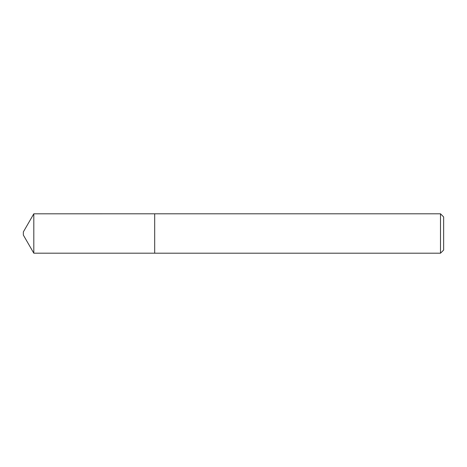 <?xml version="1.0" encoding="UTF-8"?>
<svg xmlns="http://www.w3.org/2000/svg" width="467" height="467" viewBox="0 0 467 467"><rect width="100%" height="100%" fill="white"/><g stroke="black" fill="none" stroke-linecap="round" stroke-linejoin="round"><path stroke-width="0.7" d="M33.811 253.19L33.811 213.81L23.35 231.924L23.35 235.076L33.811 253.19L154.694 253.19L154.694 213.798L33.811 213.81M440.498 213.798L443.65 216.951L443.65 250.049L440.498 253.202L440.498 213.798L154.694 213.798M440.498 253.202L154.694 253.202"/></g></svg>
